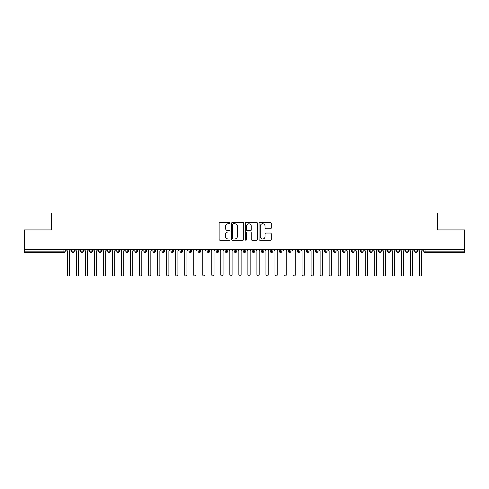 <?xml version="1.0" encoding="UTF-8"?>
<svg xmlns="http://www.w3.org/2000/svg" width="489" height="489" viewBox="0 0 489 489"><rect width="100%" height="100%" fill="white"/><g stroke="black" fill="none" stroke-linecap="round" stroke-linejoin="round"><path stroke-width="0.73" d="M230.056 223.125A0.617 0.617 0 0 0 229.439 222.501L220.019 222.501A0.886 0.886 0 0 0 219.133 223.387L219.133 239.341A0.886 0.886 0 0 0 220.019 240.227L229.439 240.227A0.617 0.617 0 0 0 230.056 239.604A0.617 0.617 0 0 0 229.439 238.987L228.216 238.987A2.836 2.836 0 0 1 225.38 236.15L225.38 234.818A2.836 2.836 0 0 1 228.216 231.988L229.439 231.988A0.617 0.617 0 0 0 230.056 231.364A0.617 0.617 0 0 0 229.439 230.747L228.216 230.747A2.836 2.836 0 0 1 225.38 227.911L225.38 226.578A2.836 2.836 0 0 1 228.216 223.742L229.439 223.742A0.617 0.617 0 0 0 230.056 223.125M270.399 228.748A0.886 0.886 0 0 0 271.285 227.862L271.285 223.387A0.886 0.886 0 0 0 270.399 222.501L259.94 222.501A0.886 0.886 0 0 0 259.054 223.387L259.054 239.341A0.886 0.886 0 0 0 259.94 240.227L270.399 240.227A0.886 0.886 0 0 0 271.285 239.341L271.285 233.931A0.886 0.886 0 0 0 270.399 233.051L265.924 233.051A0.886 0.886 0 0 0 265.038 233.931L265.038 236.615A2.372 2.372 0 0 1 262.666 238.987A2.372 2.372 0 0 1 260.295 236.615L260.295 226.114A2.372 2.372 0 0 1 262.666 223.742A2.372 2.372 0 0 1 265.038 226.114L265.038 227.862A0.886 0.886 0 0 0 265.924 228.748L270.399 228.748M24.45 249.69L464.55 249.69L464.55 229.922L437.466 229.922L437.466 213.039L51.534 213.039L51.534 229.922L24.45 229.922L24.45 251.138L63.925 251.138L63.925 249.69M243.724 223.387A0.886 0.886 0 0 0 242.837 222.501L232.385 222.501A0.886 0.886 0 0 0 231.499 223.387L231.499 239.341A0.886 0.886 0 0 0 232.385 240.227L242.837 240.227A0.886 0.886 0 0 0 243.724 239.341L243.724 223.387M246.163 222.501L256.615 222.501A0.886 0.886 0 0 1 257.501 223.387L257.501 239.341A0.886 0.886 0 0 1 256.615 240.227L252.141 240.227A0.886 0.886 0 0 1 251.254 239.341L251.254 232.874A0.886 0.886 0 0 0 250.368 231.988L247.403 231.988A0.886 0.886 0 0 0 246.517 232.874L246.517 239.604A0.617 0.617 0 0 1 245.894 240.227A0.617 0.617 0 0 1 245.276 239.604L245.276 223.387A0.886 0.886 0 0 1 246.163 222.501M65.275 251.138L63.925 251.138L63.925 252.489A1.357 1.357 0 0 0 65.275 251.138L65.275 249.69L65.275 251.138A1.357 1.357 0 0 1 63.925 252.489L24.45 252.489L24.45 251.138M464.55 249.69L464.55 252.489L425.075 252.489A1.357 1.357 0 0 1 423.725 251.138L423.725 249.69M72.995 249.69L72.995 252.489A1.357 1.357 0 0 1 71.645 251.138L71.645 249.69L71.645 251.138A1.357 1.357 0 0 0 72.995 252.489A1.357 1.357 0 0 0 74.304 251.138L74.304 249.69M82.024 249.69L82.024 252.489A1.357 1.357 0 0 1 80.673 251.138L80.673 249.69L80.673 251.138A1.357 1.357 0 0 0 82.024 252.489A1.357 1.357 0 0 0 83.332 251.138L83.332 249.69M91.052 249.69L91.052 252.489A1.357 1.357 0 0 1 89.695 251.138L89.695 249.69L89.695 251.138A1.357 1.357 0 0 0 91.052 252.489A1.357 1.357 0 0 0 92.36 251.138L92.36 249.69M100.08 249.69L100.08 252.489A1.357 1.357 0 0 1 98.723 251.138L98.723 249.69L98.723 251.138A1.357 1.357 0 0 0 100.08 252.489A1.357 1.357 0 0 0 101.388 251.138L101.388 249.69M109.108 249.69L109.108 252.489A1.357 1.357 0 0 1 107.751 251.138L107.751 249.69L107.751 251.138A1.357 1.357 0 0 0 109.108 252.489A1.357 1.357 0 0 0 110.416 251.138L110.416 249.69M118.136 249.69L118.136 252.489A1.357 1.357 0 0 1 116.779 251.138L116.779 249.69L116.779 251.138A1.357 1.357 0 0 0 118.136 252.489A1.357 1.357 0 0 0 119.444 251.138L119.444 249.69M127.164 249.69L127.164 252.489A1.357 1.357 0 0 1 125.807 251.138L125.807 249.69L125.807 251.138A1.357 1.357 0 0 0 127.164 252.489A1.357 1.357 0 0 0 128.473 251.138L128.473 249.69M136.193 249.69L136.193 252.489A1.357 1.357 0 0 1 134.836 251.138L134.836 249.69L134.836 251.138A1.357 1.357 0 0 0 136.193 252.489A1.357 1.357 0 0 0 137.501 251.138L137.501 249.69M145.221 249.69L145.221 252.489A1.357 1.357 0 0 1 143.864 251.138L143.864 249.69L143.864 251.138A1.357 1.357 0 0 0 145.221 252.489A1.357 1.357 0 0 0 146.529 251.138L146.529 249.69M154.243 249.69L154.243 252.489A1.357 1.357 0 0 1 152.892 251.138L152.892 249.69L152.892 251.138A1.357 1.357 0 0 0 154.243 252.489A1.357 1.357 0 0 0 155.557 251.138L155.557 249.69M163.271 249.69L163.271 252.489A1.357 1.357 0 0 1 161.92 251.138L161.92 249.69L161.92 251.138A1.357 1.357 0 0 0 163.271 252.489A1.357 1.357 0 0 0 164.585 251.138L164.585 249.69M172.299 249.69L172.299 252.489A1.357 1.357 0 0 1 170.948 251.138L170.948 249.69L170.948 251.138A1.357 1.357 0 0 0 172.299 252.489A1.357 1.357 0 0 0 173.607 251.138L173.607 249.69M181.327 249.69L181.327 252.489A1.357 1.357 0 0 1 179.976 251.138A1.357 1.357 0 0 0 181.327 252.489A1.357 1.357 0 0 1 179.976 251.138L179.976 249.69M182.635 249.69L182.635 251.138A1.357 1.357 0 0 1 181.327 252.489A1.357 1.357 0 0 0 182.635 251.138L179.976 251.138M190.355 252.489A1.357 1.357 0 0 1 189.005 251.138L189.005 249.69L189.005 251.138A1.357 1.357 0 0 0 190.355 252.489A1.357 1.357 0 0 0 191.664 251.138L191.664 249.69L191.664 251.138A1.357 1.357 0 0 1 190.355 252.489L190.355 251.138L191.664 251.138M199.384 249.69L199.384 252.489A1.357 1.357 0 0 1 198.033 251.138L198.033 249.69L198.033 251.138A1.357 1.357 0 0 0 199.384 252.489A1.357 1.357 0 0 0 200.692 251.138L200.692 249.69M208.412 249.69L208.412 252.489A1.357 1.357 0 0 1 207.055 251.138L207.055 249.69L207.055 251.138A1.357 1.357 0 0 0 208.412 252.489A1.357 1.357 0 0 0 209.72 251.138L209.72 249.69M217.44 249.69L217.44 251.138L216.083 251.138L216.083 249.69L216.083 251.138A1.357 1.357 0 0 0 217.44 252.489A1.357 1.357 0 0 0 218.748 251.138L218.748 249.69L218.748 251.138A1.357 1.357 0 0 1 217.44 252.489A1.357 1.357 0 0 1 216.083 251.138A1.357 1.357 0 0 0 217.44 252.489L217.44 251.138L218.748 251.138M226.468 249.69L226.468 252.489A1.357 1.357 0 0 1 225.111 251.138L225.111 249.69L225.111 251.138A1.357 1.357 0 0 0 226.468 252.489A1.357 1.357 0 0 0 227.776 251.138L227.776 249.69M235.496 249.69L235.496 252.489A1.357 1.357 0 0 1 234.139 251.138L234.139 249.69L234.139 251.138A1.357 1.357 0 0 0 235.496 252.489A1.357 1.357 0 0 0 236.804 251.138L236.804 249.69M244.524 249.69L244.524 252.489A1.357 1.357 0 0 1 243.167 251.138L243.167 249.69L243.167 251.138A1.357 1.357 0 0 0 244.524 252.489A1.357 1.357 0 0 0 245.833 251.138L245.833 249.69M253.553 249.69L253.553 252.489A1.357 1.357 0 0 1 252.196 251.138L252.196 249.69M254.861 249.69L254.861 251.138A1.357 1.357 0 0 1 253.553 252.489A1.357 1.357 0 0 0 254.861 251.138L252.196 251.138A1.357 1.357 0 0 0 253.553 252.489M262.581 249.69L262.581 252.489A1.357 1.357 0 0 1 261.224 251.138L261.224 249.69L261.224 251.138A1.357 1.357 0 0 0 262.581 252.489A1.357 1.357 0 0 0 263.889 251.138L263.889 249.69M271.603 249.69L271.603 252.489A1.357 1.357 0 0 1 270.252 251.138L270.252 249.69M272.917 249.69L272.917 251.138A1.357 1.357 0 0 1 271.603 252.489A1.357 1.357 0 0 0 272.917 251.138L270.252 251.138A1.357 1.357 0 0 0 271.603 252.489M280.631 249.69L280.631 252.489A1.357 1.357 0 0 1 279.28 251.138L279.28 249.69M281.945 249.69L281.945 251.138A1.357 1.357 0 0 1 280.631 252.489A1.357 1.357 0 0 0 281.945 251.138L279.28 251.138A1.357 1.357 0 0 0 280.631 252.489M289.659 249.69L289.659 252.489A1.357 1.357 0 0 1 288.308 251.138A1.357 1.357 0 0 0 289.659 252.489A1.357 1.357 0 0 1 288.308 251.138L288.308 249.69M290.967 249.69L290.967 251.138L290.967 249.69M298.687 249.69L298.687 252.489A1.357 1.357 0 0 1 297.336 251.138L297.336 249.69M299.995 249.69L299.995 251.138A1.357 1.357 0 0 1 298.687 252.489A1.357 1.357 0 0 0 299.995 251.138L297.336 251.138A1.357 1.357 0 0 0 298.687 252.489M307.715 249.69L307.715 252.489A1.357 1.357 0 0 1 306.365 251.138L306.365 249.69M309.024 249.69L309.024 251.138A1.357 1.357 0 0 1 307.715 252.489A1.357 1.357 0 0 0 309.024 251.138L306.365 251.138A1.357 1.357 0 0 0 307.715 252.489M316.744 249.69L316.744 252.489A1.357 1.357 0 0 1 315.393 251.138L315.393 249.69M318.052 249.69L318.052 251.138A1.357 1.357 0 0 1 316.744 252.489A1.357 1.357 0 0 0 318.052 251.138L315.393 251.138A1.357 1.357 0 0 0 316.744 252.489M325.772 249.69L325.772 252.489A1.357 1.357 0 0 1 324.415 251.138L324.415 249.69M327.08 249.69L327.08 251.138A1.357 1.357 0 0 1 325.772 252.489A1.357 1.357 0 0 0 327.08 251.138L324.415 251.138A1.357 1.357 0 0 0 325.772 252.489M334.8 249.69L334.8 252.489A1.357 1.357 0 0 1 333.443 251.138L333.443 249.69M336.108 249.69L336.108 251.138L336.108 249.69M343.828 249.69L343.828 252.489A1.357 1.357 0 0 1 342.471 251.138L342.471 249.69M345.136 249.69L345.136 251.138A1.357 1.357 0 0 1 343.828 252.489A1.357 1.357 0 0 0 345.136 251.138L342.471 251.138A1.357 1.357 0 0 0 343.828 252.489M352.856 249.69L352.856 252.489A1.357 1.357 0 0 1 351.499 251.138L351.499 249.69L351.499 251.138A1.357 1.357 0 0 0 352.856 252.489A1.357 1.357 0 0 0 354.164 251.138L354.164 249.69M361.884 249.69L361.884 252.489A1.357 1.357 0 0 1 360.527 251.138L360.527 249.69M363.193 249.69L363.193 251.138L363.193 249.69M370.913 249.69L370.913 252.489A1.357 1.357 0 0 1 369.556 251.138A1.357 1.357 0 0 0 370.913 252.489A1.357 1.357 0 0 1 369.556 251.138L369.556 249.69M372.221 249.69L372.221 251.138L372.221 249.69M379.941 249.69L379.941 252.489A1.357 1.357 0 0 1 378.584 251.138L378.584 249.69L378.584 251.138A1.357 1.357 0 0 0 379.941 252.489A1.357 1.357 0 0 0 381.249 251.138L381.249 249.69M388.963 249.69L388.963 252.489A1.357 1.357 0 0 1 387.612 251.138A1.357 1.357 0 0 0 388.963 252.489A1.357 1.357 0 0 1 387.612 251.138L387.612 249.69M390.277 249.69L390.277 251.138A1.357 1.357 0 0 1 388.963 252.489A1.357 1.357 0 0 0 390.277 251.138L387.612 251.138M397.991 249.69L397.991 252.489A1.357 1.357 0 0 1 396.64 251.138L396.64 249.69L396.64 251.138A1.357 1.357 0 0 0 397.991 252.489A1.357 1.357 0 0 0 399.305 251.138L399.305 249.69M407.019 249.69L407.019 252.489A1.357 1.357 0 0 1 405.668 251.138L405.668 249.69M408.327 249.69L408.327 251.138L408.327 249.69M416.047 249.69L416.047 252.489A1.357 1.357 0 0 1 414.696 251.138A1.357 1.357 0 0 0 416.047 252.489A1.357 1.357 0 0 1 414.696 251.138L414.696 249.69M417.355 249.69L417.355 251.138L417.355 249.69M190.355 249.69L190.355 251.138L189.005 251.138M289.659 252.489A1.357 1.357 0 0 0 290.967 251.138A1.357 1.357 0 0 1 289.659 252.489M334.8 252.489A1.357 1.357 0 0 0 336.108 251.138A1.357 1.357 0 0 1 334.8 252.489A1.357 1.357 0 0 1 333.443 251.138L336.108 251.138M361.884 252.489A1.357 1.357 0 0 0 363.193 251.138A1.357 1.357 0 0 1 361.884 252.489A1.357 1.357 0 0 1 360.527 251.138L363.193 251.138M370.913 252.489A1.357 1.357 0 0 0 372.221 251.138A1.357 1.357 0 0 1 370.913 252.489M407.019 252.489A1.357 1.357 0 0 0 408.327 251.138A1.357 1.357 0 0 1 407.019 252.489A1.357 1.357 0 0 1 405.668 251.138L408.327 251.138M416.047 252.489A1.357 1.357 0 0 0 417.355 251.138A1.357 1.357 0 0 1 416.047 252.489M233.357 223.742A0.617 0.617 0 0 0 232.74 224.365L232.74 238.363A0.617 0.617 0 0 0 233.357 238.987L234.641 238.987A2.836 2.836 0 0 0 237.477 236.15L237.477 226.578A2.836 2.836 0 0 0 234.641 223.742L233.357 223.742M251.254 226.156A2.372 2.372 0 0 0 248.889 223.791A2.372 2.372 0 0 0 246.517 226.156L246.517 229.861A0.886 0.886 0 0 0 247.403 230.747L250.368 230.747A0.886 0.886 0 0 0 251.254 229.861L251.254 226.156M67.329 274.83L67.329 250.82L67.329 274.83A1.131 1.131 0 0 0 68.46 275.961A1.131 1.131 0 0 0 69.591 274.83L69.591 250.82L69.591 274.83M70.716 249.69L69.591 250.82M67.329 250.82L66.204 249.69M76.357 274.83L76.357 250.82L76.357 274.83A1.131 1.131 0 0 0 77.488 275.961A1.131 1.131 0 0 0 78.619 274.83L78.619 250.82L78.619 274.83M85.386 274.83L85.386 250.82L85.386 274.83A1.131 1.131 0 0 0 86.516 275.961A1.131 1.131 0 0 0 87.641 274.83L87.641 250.82L87.641 274.83M94.414 274.83L94.414 250.82L94.414 274.83A1.131 1.131 0 0 0 95.544 275.961A1.131 1.131 0 0 0 96.669 274.83L96.669 250.82L96.669 274.83M103.442 274.83L103.442 250.82L103.442 274.83A1.131 1.131 0 0 0 104.573 275.961A1.131 1.131 0 0 0 105.697 274.83L105.697 250.82L105.697 274.83M79.744 249.69L78.619 250.82M76.357 250.82L75.233 249.69M88.772 249.69L87.641 250.82M85.386 250.82L84.261 249.69M97.8 249.69L96.669 250.82M94.414 250.82L93.289 249.69M106.828 249.69L105.697 250.82M103.442 250.82L102.311 249.69M112.47 274.83L112.47 250.82L112.47 274.83A1.131 1.131 0 0 0 113.601 275.961A1.131 1.131 0 0 0 114.726 274.83L114.726 250.82L114.726 274.83M115.856 249.69L114.726 250.82M112.47 250.82L111.339 249.69M121.498 274.83L121.498 250.82L121.498 274.83A1.131 1.131 0 0 0 122.629 275.961A1.131 1.131 0 0 0 123.754 274.83L123.754 250.82L123.754 274.83M130.526 274.83L130.526 250.82L130.526 274.83A1.131 1.131 0 0 0 131.651 275.961A1.131 1.131 0 0 0 132.782 274.83L132.782 250.82L132.782 274.83M139.554 274.83L139.554 250.82L139.554 274.83A1.131 1.131 0 0 0 140.679 275.961A1.131 1.131 0 0 0 141.81 274.83L141.81 250.82L141.81 274.83M148.583 274.83L148.583 250.82L148.583 274.83A1.131 1.131 0 0 0 149.707 275.961A1.131 1.131 0 0 0 150.838 274.83L150.838 250.82L150.838 274.83M124.884 249.69L123.754 250.82M121.498 250.82L120.367 249.69M133.913 249.69L132.782 250.82M130.526 250.82L129.396 249.69M142.941 249.69L141.81 250.82M139.554 250.82L138.424 249.69M151.969 249.69L150.838 250.82M148.583 250.82L147.452 249.69M157.611 274.83L157.611 250.82L157.611 274.83A1.131 1.131 0 0 0 158.736 275.961A1.131 1.131 0 0 0 159.866 274.83L159.866 250.82L159.866 274.83M166.639 274.83L166.639 250.82L166.639 274.83A1.131 1.131 0 0 0 167.764 275.961A1.131 1.131 0 0 0 168.894 274.83L168.894 250.82L168.894 274.83M175.661 274.83L175.661 250.82L175.661 274.83A1.131 1.131 0 0 0 176.792 275.961A1.131 1.131 0 0 0 177.923 274.83L177.923 250.82L177.923 274.83M184.689 274.83L184.689 250.82L184.689 274.83A1.131 1.131 0 0 0 185.82 275.961A1.131 1.131 0 0 0 186.951 274.83L186.951 250.82L186.951 274.83M193.717 274.83L193.717 250.82L193.717 274.83A1.131 1.131 0 0 0 194.848 275.961A1.131 1.131 0 0 0 195.979 274.83L195.979 250.82L195.979 274.83M160.991 249.69L159.866 250.82M157.611 250.82L156.48 249.69M170.019 249.69L168.894 250.82M166.639 250.82L165.508 249.69M179.047 249.69L177.923 250.82M175.661 250.82L174.536 249.69M188.076 249.69L186.951 250.82M184.689 250.82L183.564 249.69M197.104 249.69L195.979 250.82M193.717 250.82L192.593 249.69M202.746 274.83L202.746 250.82L202.746 274.83A1.131 1.131 0 0 0 203.876 275.961A1.131 1.131 0 0 0 205.001 274.83L205.001 250.82L205.001 274.83M206.132 249.69L205.001 250.82M202.746 250.82L201.621 249.69M211.774 274.83L211.774 250.82L211.774 274.83A1.131 1.131 0 0 0 212.904 275.961A1.131 1.131 0 0 0 214.029 274.83L214.029 250.82L214.029 274.83M215.16 249.69L214.029 250.82M211.774 250.82L210.649 249.69M220.802 274.83L220.802 250.82L220.802 274.83A1.131 1.131 0 0 0 221.933 275.961A1.131 1.131 0 0 0 223.057 274.83L223.057 250.82L223.057 274.83M224.188 249.69L223.057 250.82M220.802 250.82L219.671 249.69M229.83 274.83L229.83 250.82L229.83 274.83A1.131 1.131 0 0 0 230.961 275.961A1.131 1.131 0 0 0 232.086 274.83L232.086 250.82L232.086 274.83M233.216 249.69L232.086 250.82M229.83 250.82L228.699 249.69M238.858 274.83L238.858 250.82L238.858 274.83A1.131 1.131 0 0 0 239.989 275.961A1.131 1.131 0 0 0 241.114 274.83L241.114 250.82L241.114 274.83M242.244 249.69L241.114 250.82M238.858 250.82L237.727 249.69M247.886 274.83L247.886 250.82L247.886 274.83A1.131 1.131 0 0 0 249.011 275.961A1.131 1.131 0 0 0 250.142 274.83L250.142 250.82L250.142 274.83M251.273 249.69L250.142 250.82M247.886 250.82L246.756 249.69M256.914 274.83L256.914 250.82L256.914 274.83A1.131 1.131 0 0 0 258.039 275.961A1.131 1.131 0 0 0 259.17 274.83L259.17 250.82L259.17 274.83M260.301 249.69L259.17 250.82M256.914 250.82L255.784 249.69M265.943 274.83L265.943 250.82L265.943 274.83A1.131 1.131 0 0 0 267.067 275.961A1.131 1.131 0 0 0 268.198 274.83L268.198 250.82L268.198 274.83M269.329 249.69L268.198 250.82M265.943 250.82L264.812 249.69M274.971 274.83L274.971 250.82L274.971 274.83A1.131 1.131 0 0 0 276.096 275.961A1.131 1.131 0 0 0 277.226 274.83L277.226 250.82L277.226 274.83M278.351 249.69L277.226 250.82M274.971 250.82L273.84 249.69M283.999 274.83L283.999 250.82L283.999 274.83A1.131 1.131 0 0 0 285.124 275.961A1.131 1.131 0 0 0 286.254 274.83L286.254 250.82L286.254 274.83M287.379 249.69L286.254 250.82M283.999 250.82L282.868 249.69M293.021 274.83L293.021 250.82L293.021 274.83A1.131 1.131 0 0 0 294.152 275.961A1.131 1.131 0 0 0 295.283 274.83L295.283 250.82L295.283 274.83M296.407 249.69L295.283 250.82M293.021 250.82L291.896 249.69M302.049 274.83L302.049 250.82L302.049 274.83A1.131 1.131 0 0 0 303.18 275.961A1.131 1.131 0 0 0 304.311 274.83L304.311 250.82L304.311 274.83M305.436 249.69L304.311 250.82M302.049 250.82L300.924 249.69M311.077 274.83L311.077 250.82L311.077 274.83A1.131 1.131 0 0 0 312.208 275.961A1.131 1.131 0 0 0 313.339 274.83L313.339 250.82L313.339 274.83M314.464 249.69L313.339 250.82M311.077 250.82L309.953 249.69M320.106 274.83L320.106 250.82L320.106 274.83A1.131 1.131 0 0 0 321.236 275.961A1.131 1.131 0 0 0 322.361 274.83L322.361 250.82L322.361 274.83M323.492 249.69L322.361 250.82M320.106 250.82L318.981 249.69M329.134 274.83L329.134 250.82L329.134 274.83A1.131 1.131 0 0 0 330.264 275.961A1.131 1.131 0 0 0 331.389 274.83L331.389 250.82L331.389 274.83M332.52 249.69L331.389 250.82M329.134 250.82L328.009 249.69M338.162 274.83L338.162 250.82L338.162 274.83A1.131 1.131 0 0 0 339.293 275.961A1.131 1.131 0 0 0 340.417 274.83L340.417 250.82L340.417 274.83M341.548 249.69L340.417 250.82M338.162 250.82L337.031 249.69M347.19 274.83L347.19 250.82L347.19 274.83A1.131 1.131 0 0 0 348.321 275.961A1.131 1.131 0 0 0 349.446 274.83L349.446 250.82L349.446 274.83M350.576 249.69L349.446 250.82M347.19 250.82L346.059 249.69M356.218 274.83L356.218 250.82L356.218 274.83A1.131 1.131 0 0 0 357.349 275.961A1.131 1.131 0 0 0 358.474 274.83L358.474 250.82L358.474 274.83M359.604 249.69L358.474 250.82M356.218 250.82L355.087 249.69M365.246 274.83L365.246 250.82L365.246 274.83A1.131 1.131 0 0 0 366.371 275.961A1.131 1.131 0 0 0 367.502 274.83L367.502 250.82L367.502 274.83M368.633 249.69L367.502 250.82M365.246 250.82L364.116 249.69M374.274 274.83L374.274 250.82L374.274 274.83A1.131 1.131 0 0 0 375.399 275.961A1.131 1.131 0 0 0 376.53 274.83L376.53 250.82L376.53 274.83M377.661 249.69L376.53 250.82M374.274 250.82L373.144 249.69M383.303 274.83L383.303 250.82L383.303 274.83A1.131 1.131 0 0 0 384.427 275.961A1.131 1.131 0 0 0 385.558 274.83L385.558 250.82L385.558 274.83M386.689 249.69L385.558 250.82M383.303 250.82L382.172 249.69M392.331 274.83L392.331 250.82L392.331 274.83A1.131 1.131 0 0 0 393.456 275.961A1.131 1.131 0 0 0 394.586 274.83L394.586 250.82L394.586 274.83M395.711 249.69L394.586 250.82M392.331 250.82L391.2 249.69M401.359 274.83L401.359 250.82L401.359 274.83A1.131 1.131 0 0 0 402.484 275.961A1.131 1.131 0 0 0 403.614 274.83L403.614 250.82L403.614 274.83M404.739 249.69L403.614 250.82M401.359 250.82L400.228 249.69M410.381 274.83L410.381 250.82L410.381 274.83A1.131 1.131 0 0 0 411.512 275.961A1.131 1.131 0 0 0 412.643 274.83L412.643 250.82L412.643 274.83M413.767 249.69L412.643 250.82M410.381 250.82L409.256 249.69M419.409 274.83L419.409 250.82L419.409 274.83A1.131 1.131 0 0 0 420.54 275.961A1.131 1.131 0 0 0 421.671 274.83L421.671 250.82L421.671 274.83M422.796 249.69L421.671 250.82M419.409 250.82L418.284 249.69M425.075 249.69L425.075 251.138L464.55 251.138M425.075 251.138L425.075 252.489A1.357 1.357 0 0 1 423.725 251.138L425.075 251.138M71.645 251.138A1.357 1.357 0 0 0 72.995 252.489A1.357 1.357 0 0 0 74.304 251.138L71.645 251.138M80.673 251.138A1.357 1.357 0 0 0 82.024 252.489A1.357 1.357 0 0 0 83.332 251.138L80.673 251.138M89.695 251.138A1.357 1.357 0 0 0 91.052 252.489A1.357 1.357 0 0 0 92.36 251.138L89.695 251.138M98.723 251.138A1.357 1.357 0 0 0 100.08 252.489A1.357 1.357 0 0 0 101.388 251.138L98.723 251.138M107.751 251.138A1.357 1.357 0 0 0 109.108 252.489A1.357 1.357 0 0 0 110.416 251.138L107.751 251.138M116.779 251.138L119.444 251.138A1.357 1.357 0 0 1 118.136 252.489M125.807 251.138A1.357 1.357 0 0 0 127.164 252.489A1.357 1.357 0 0 0 128.473 251.138L125.807 251.138M134.836 251.138L137.501 251.138A1.357 1.357 0 0 1 136.193 252.489M143.864 251.138A1.357 1.357 0 0 0 145.221 252.489A1.357 1.357 0 0 0 146.529 251.138L143.864 251.138M152.892 251.138A1.357 1.357 0 0 0 154.243 252.489A1.357 1.357 0 0 0 155.557 251.138L152.892 251.138M161.92 251.138A1.357 1.357 0 0 0 163.271 252.489A1.357 1.357 0 0 0 164.585 251.138L161.92 251.138M170.948 251.138A1.357 1.357 0 0 0 172.299 252.489A1.357 1.357 0 0 0 173.607 251.138L170.948 251.138M198.033 251.138L200.692 251.138A1.357 1.357 0 0 1 199.384 252.489M207.055 251.138A1.357 1.357 0 0 0 208.412 252.489A1.357 1.357 0 0 0 209.72 251.138L207.055 251.138M225.111 251.138L227.776 251.138A1.357 1.357 0 0 1 226.468 252.489M234.139 251.138A1.357 1.357 0 0 0 235.496 252.489A1.357 1.357 0 0 0 236.804 251.138L234.139 251.138M243.167 251.138L245.833 251.138A1.357 1.357 0 0 1 244.524 252.489M261.224 251.138L263.889 251.138A1.357 1.357 0 0 1 262.581 252.489M288.308 251.138L290.967 251.138M351.499 251.138L354.164 251.138A1.357 1.357 0 0 1 352.856 252.489M369.556 251.138L372.221 251.138M378.584 251.138A1.357 1.357 0 0 0 379.941 252.489A1.357 1.357 0 0 0 381.249 251.138L378.584 251.138M396.64 251.138L399.305 251.138A1.357 1.357 0 0 1 397.991 252.489M414.696 251.138L417.355 251.138"/></g></svg>
